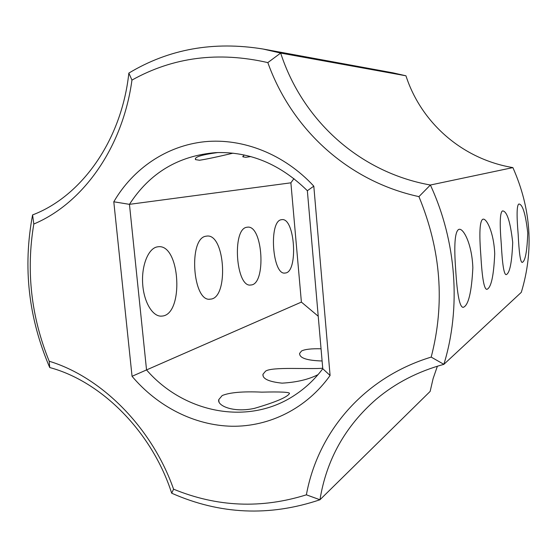 <?xml version="1.0" encoding="UTF-8"?>
<svg xmlns="http://www.w3.org/2000/svg" width="557" height="557" viewBox="0 0 557 557"><rect width="100%" height="100%" fill="white"/><g stroke="black" fill="none" stroke-linecap="round" stroke-linejoin="round"><path stroke-width="0.84" d="M49.719 367.536C28.477 318.026 22.76 267.151 32.584 214.918L33.81 224.018C25.956 270.869 31.088 316.613 49.204 361.242C101.534 377.061 151.957 427.546 173.582 489.171L171.695 493.203C152.019 431.947 101.597 381.413 49.719 367.536L49.204 361.242M33.81 224.018C82.596 203.625 122.777 147.939 131.953 80.09L128.848 73.085C121.621 140.531 81.426 196.433 32.584 214.918M281.389 219.709L281.891 219.632C295.085 217.481 298.42 272.833 285.128 273.021C272.401 275.826 268.502 220.927 281.389 219.709M246.821 227.27L247.468 227.172C262.946 224.763 266.455 284.648 250.873 284.989C235.966 288.164 231.747 228.809 246.821 227.27M205.993 236.21L206.828 236.084C225.251 233.348 228.913 298.573 210.386 299.137C192.687 302.764 188.12 238.166 205.993 236.21M157.025 246.932L158.132 246.758C180.412 243.604 184.186 315.234 161.795 316.098C152.931 317.114 143.915 302.542 142.689 284.14C141.353 265.759 148.19 248.659 157.025 246.932M437.391 366.2L433.102 378.607L430.15 391.404L319.955 499.761C269.463 516.75 220.043 514.564 171.695 493.203M131.953 80.09C173.081 57.127 218.372 51.3 267.826 62.6C291.701 129.398 348.055 181.262 418.934 196.628C441.012 250.177 445.099 303.662 431.188 357.093C363.937 377.549 317.845 431.842 306.385 494.825C261.317 508.945 217.049 507.058 173.582 489.171M330.085 375.481C306.628 408.483 269.497 426.794 231.928 426.251C194.289 425.457 157.54 406.499 132.051 376.302L113.795 201.787C133.012 168.715 166.487 145.704 204.711 141.708C242.901 137.948 284.314 154.122 313.807 186.156L330.085 375.481L322.775 368.727C314.893 379.178 305.709 387.874 295.231 394.822C248.701 426.293 183.984 413.217 146.54 369.925L301.393 302.096L290.886 182.821L293.943 178.623M128.848 73.085C168.931 48.988 213.658 40.967 263.029 49.023L280.665 53.068L405.942 75.794L393.047 72.856L263.029 49.023M132.051 376.302L146.54 369.925L129.454 204.342L290.886 182.821M267.826 62.6L280.665 53.068C302.486 120.27 359.272 172.273 430.38 185.021C456.58 241.536 461.21 308 443.873 364.341C417.945 371.449 395.407 383.07 376.26 399.209C345.249 426.189 326.479 459.706 319.955 499.761L306.385 494.825M431.188 357.093L443.873 364.341L521.303 292.334C533.982 250.365 531.176 208.784 512.886 167.601C462.345 159.156 421.176 122.853 405.942 75.794M322.099 360.971C306.775 360.525 299.283 357.984 299.645 353.333L301.588 350.952C305.006 349.274 311.495 348.55 321.048 348.786M318.04 374.624C308.731 379.456 296.735 382.297 282.065 383.153C268.787 381.74 262.424 378.788 262.96 374.297L265.508 371.22C271.6 366.534 309.518 369.479 322.733 368.226M222.18 395.554C229.742 392.427 242.963 391.286 261.846 392.142C280.707 391.668 289.912 392.121 289.466 393.507C287.335 397.183 275.708 402.119 254.57 408.33C233.084 413.099 216.819 405.496 218.776 399.62L222.18 395.554M512.886 167.601L430.38 185.021L418.934 196.628M113.795 201.787L129.454 204.342C149.729 172.949 178.477 155.716 215.712 152.632C249.815 151.434 280.359 164.134 307.353 190.724L313.807 186.156M307.353 190.724L322.775 368.727M318.228 316.23L301.393 302.096M217.919 152.541C201.39 154.762 193.94 157.13 195.577 159.636L199.524 160.249C206.097 159.267 217.279 156.907 233.063 153.161M244.196 154.964L242.894 156.83L245.825 157.304L250.768 156.573M518.748 204.071L518.992 204.008C522.675 204.398 525.599 214.041 527.764 232.944C527.103 251.465 525.251 261.289 522.208 262.424C520.412 262.326 519.061 252.878 518.156 234.072C516.576 215.524 516.778 205.526 518.748 204.071M502.386 210.985L502.699 210.901C507.016 211.298 510.351 221.811 512.712 242.441C511.911 262.612 509.732 273.348 506.167 274.65C503.967 274.615 502.33 264.345 501.265 243.841C499.601 223.615 499.97 212.663 502.386 210.985M482.724 219.284L483.142 219.173C486.553 218.372 493.857 232.332 494.72 253.825C493.739 275.973 491.128 287.816 486.888 289.341C484.13 289.403 482.125 278.159 480.858 255.614C479.104 233.362 479.723 221.254 482.724 219.284M458.648 229.456L459.212 229.303C463.459 228.335 471.981 243.875 472.851 267.743C471.612 292.3 468.416 305.494 463.264 307.325C459.755 307.534 457.234 295.113 455.71 270.068C453.871 245.345 454.853 231.803 458.648 229.456M285.128 273.021L284.766 273.034M250.873 284.989L250.372 285.01M210.386 299.137L209.662 299.165M161.795 316.098L160.715 316.132M299.645 353.333L299.736 354.356M262.96 374.297L263.092 375.731M218.776 399.62L218.971 401.681M195.5 158.815L195.577 159.636M242.845 156.259L242.894 156.83M463.264 307.325L462.783 307.339"/></g></svg>
